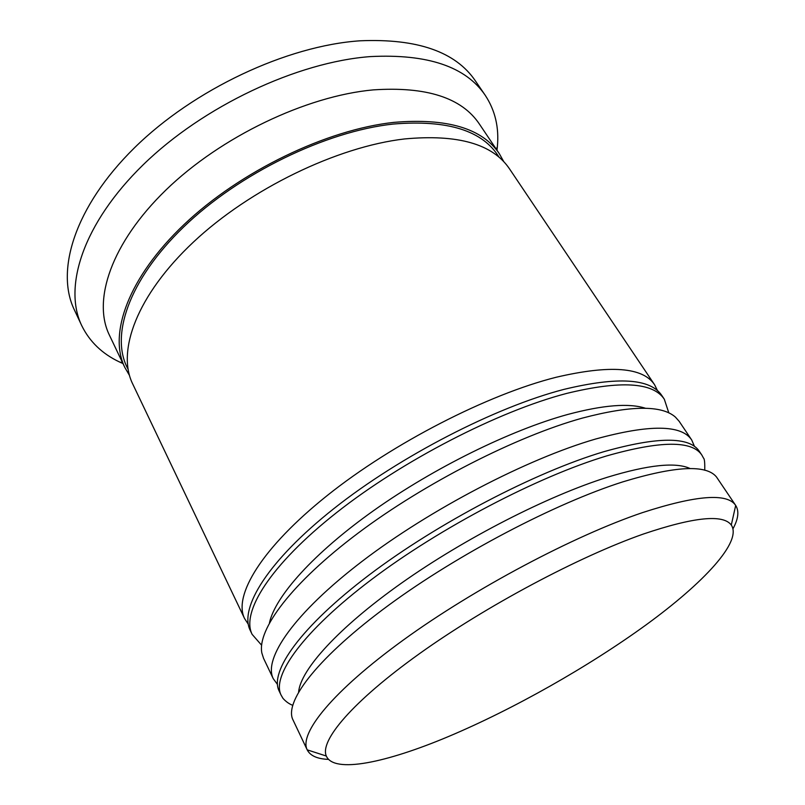 <?xml version="1.0" encoding="UTF-8"?>
<svg xmlns="http://www.w3.org/2000/svg" width="805" height="805" viewBox="0 0 805 805"><rect width="100%" height="100%" fill="white"/><g stroke="black" fill="none" stroke-linecap="round" stroke-linejoin="round"><path stroke-width="1.21" d="M448.697 736.444C513.681 709.034 588.415 666.741 646.324 624.69C703.64 582.901 742.421 541.584 731.292 525.041C723.142 514.013 693.819 517.011 643.326 534.047C579.026 556.567 486.119 605.994 419.314 653.791C352.338 701.678 319.484 740.852 326.317 756.036C333.884 773.826 386.46 762.687 448.697 736.444M328.541 759.387C317.381 758.964 310.277 755.804 307.228 749.908L307.198 749.847C298.846 733.456 332.495 691.324 403.567 639.864C474.447 588.505 574.015 535.748 642.521 512.604C696.275 495.176 727.338 492.791 735.69 505.429L735.73 505.49C739.252 511.115 738.356 518.843 733.043 528.664M607.393 477.244C648.347 464.777 675.948 461.879 690.207 468.58C675.948 461.879 648.347 464.777 607.393 477.244C547.823 495.92 464.958 538.233 401.534 583.072C338.02 627.981 300.607 669.8 298.625 691.928C300.607 669.8 338.02 627.981 401.534 583.072C464.958 538.233 547.823 495.92 607.393 477.244M735.73 505.49L716.49 476.983C706.307 464.354 675.123 465.974 622.919 481.833C555.209 503.326 458.085 554.192 388.574 605.279C318.891 656.457 285.161 700.119 292.487 718.835L307.228 749.908M567.686 414.474C603.197 404.996 629.148 402.933 645.54 408.286C629.148 402.933 603.197 404.996 567.686 414.474C510.853 430.061 434.086 467.765 373.782 510.501C313.447 553.297 275.26 596.384 269.464 622.788C275.26 596.384 313.447 553.297 373.782 510.501C434.086 467.765 510.853 430.061 567.686 414.474M691.716 439.993L679.158 421.307L675.425 417.111C661.74 405.016 630.707 405.348 582.327 418.107C516.579 436.32 424.809 483.03 358.134 533.101C291.319 583.243 257.127 629.57 261.856 653.016L263.567 658.359L273.257 678.685C263.134 658.742 293.865 613.47 361.998 561.417C429.93 509.454 527.154 458.85 595.65 439.017C649.555 424.285 681.573 424.607 691.716 439.993L694.393 446.232M129.444 375.361L124.795 367.392L109.349 335.011C92.404 300.426 111.02 243.211 165.981 189.96C220.791 136.78 306.313 95.946 373.238 89.888C426.318 86.336 461.688 97.697 479.337 123.97L499.352 153.745L503.85 161.805M122.964 363.558L119.673 362.059C102.245 353.858 89.576 341.672 81.677 325.512C63.092 286.942 82.935 223.538 143.129 164.834C203.152 106.21 297.236 61.995 370.421 56.592C427.536 53.724 465.813 66.634 485.244 95.312C495.145 110.345 499.181 127.452 497.369 146.631L496.987 150.223M248.091 623.925L244.579 618.552C233.118 595.73 261.534 547.974 327.222 495.538C392.739 443.173 487.911 394.39 556.285 377.233C610.18 364.675 642.933 367.171 654.556 384.699L657.403 390.455M244.579 618.552L132.664 383.884C116.554 351.111 136.739 295.264 193.462 242.043C250.033 188.873 337.215 146.741 404.492 138.953C457.793 133.992 492.811 143.984 509.545 168.909L654.556 384.699M124.795 367.392C108.393 333.995 128.045 277.675 184.174 224.434C240.142 171.264 326.77 129.575 393.927 122.37C447.157 117.902 482.306 128.357 499.352 153.745M81.677 325.512L74.271 309.684C55.404 270.51 74.724 206.654 134.294 147.979C193.703 89.365 287.194 45.613 360.238 40.793C417.262 38.398 455.65 51.762 475.393 80.882L485.244 95.312M277.262 684.159L273.257 678.685M606.457 455.982C660.352 440.637 692.159 440.345 701.89 455.127L699.334 451.323C689.503 436.401 657.635 436.531 603.74 451.726C535.224 472.122 437.588 523.099 369.143 574.971C300.517 626.934 269.303 671.682 279.134 691.002L281.106 695.138C271.366 676.019 302.74 631.452 371.548 579.519C440.154 527.678 537.941 476.57 606.457 455.982M566.609 393.434C620.504 380.322 653.076 382.244 664.316 399.23L661.871 395.577C650.531 378.461 617.908 376.388 564.013 389.368C495.618 407.038 400.035 456.183 334.055 508.468C267.884 560.844 239.015 608.117 250.224 630.385L252.116 634.35C240.997 612.273 270.007 565.15 336.339 512.805C402.48 460.541 498.194 411.275 566.609 393.434M128.005 369.052C110.033 336.581 128.106 280.553 183.58 227.04C238.884 173.588 325.824 131.316 393.152 124.061C447.661 119.543 482.99 130.641 499.15 157.357M704.737 470.261C704.908 462.764 704.506 458.719 703.52 458.125L701.89 455.127M292.678 705.291C286.077 702.825 281.78 696.949 282.636 697.764L281.106 695.138M668.834 412.925L664.316 399.23M261.605 645.208L252.116 634.35M731.292 525.041L735.69 505.429M496.393 149.348L497.369 146.631M122.511 362.612L119.673 362.059M326.317 756.036L307.198 749.847"/></g></svg>
